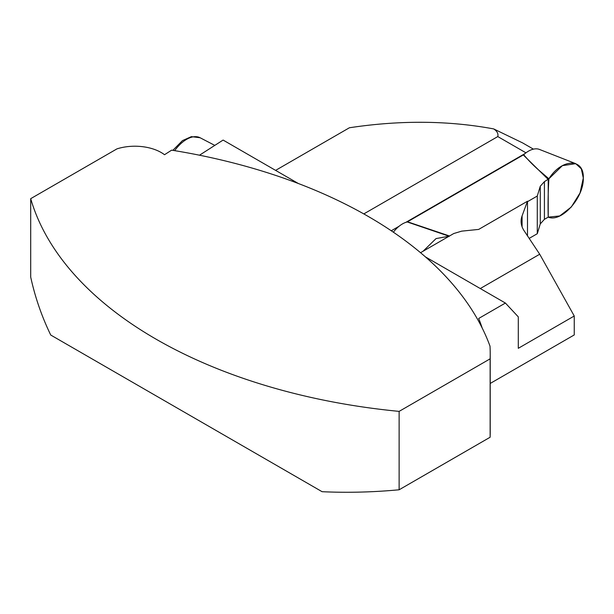 <?xml version="1.0" encoding="UTF-8"?>
<svg xmlns="http://www.w3.org/2000/svg" width="614" height="614" viewBox="0 0 614 614"><rect width="100%" height="100%" fill="white"/><g stroke="black" fill="none" stroke-linecap="round" stroke-linejoin="round"><path stroke-width="0.92" d="M522.652 142.924L493.687 128.917C497.125 131.166 498.491 133.722 497.793 136.569L363.81 213.918M420.536 252.707L453.769 233.527L461.705 231.14L478.674 229.413L527.487 201.231L522.084 215.905A45.405 26.218 0 0 0 521.094 221.362A45.405 26.218 0 0 0 524.11 230.757L539.714 254.227L574.251 316.003L518.3 348.307L518.3 316.87L505.399 303.047L478.69 318.474A450.323 259.991 180 0 1 482.151 327.937M525.077 153.523L405.839 222.36M399.016 226.297L391.264 230.772M480.278 288.542L539.714 254.227M30.7 198.667L30.7 277.067C35.059 297.13 41.737 316.456 50.732 335.029L322.097 491.699C347.294 492.865 372.974 492.228 399.131 489.78L490.133 437.237L490.133 358.837A450.323 259.991 0 0 0 490.21 354.009A450.323 259.991 0 0 0 490.01 346.166A448.466 258.916 180 0 0 171.644 150.154L164.521 154.72A37.216 21.49 180 0 0 116.975 148.864L30.7 198.667A448.466 258.916 0 0 0 399.131 411.38L490.133 358.837M399.131 411.38L399.131 489.78M490.21 433.246L490.133 437.237M493.687 128.917C448.212 120.474 400.121 120.091 349.397 127.766L275.602 170.377M298.358 183.517L223.105 140.069L199.496 155.204M505.399 303.047L425.379 256.852M574.251 316.003L574.251 334.937L490.21 383.458M527.487 235.837L527.487 201.231M527.487 201.684L537.281 196.027L537.281 233.711L540.274 223.91L544.411 219.328L548.218 217.133L559.73 215.951L571.296 207.01L580.053 192.926L583.3 178.037L581.32 168.842L575.74 163.669L539.453 149.432A24.123 13.922 120 0 0 523.688 154.72L407.228 221.961A24.123 13.922 120 0 0 393.359 232.192M537.281 233.711L529.184 238.386M537.281 196.027L540.274 186.234L544.411 181.644L548.893 178.789L541.717 172.634C535.086 167.131 529.076 161.16 523.688 154.72M575.74 163.669L562.378 165.657L548.893 178.789M407.228 221.961L449.279 236.298M423.038 251.264L436.063 238.577L449.08 236.229M548.218 217.133C547.88 204.201 548.102 191.415 548.893 178.789C561.68 158.328 584.167 157.836 583.3 178.037C583.998 197.647 561.58 222.813 548.218 217.133L548.218 179.449L523.335 154.981M525.96 152.832L497.793 136.569M522.084 226.812L522.084 215.905M214.808 145.388L200.126 137.759A31.636 17.284 117.5 0 0 174.66 150.645M407.581 221.815L449.486 235.991M540.274 223.91L540.274 186.234M544.411 219.328L544.411 181.644M533.428 149.148L522.629 142.916M490.21 433.73L490.21 354.009M200.126 137.759L191.399 136.63L182.473 140.614L172.849 150.346"/></g></svg>
